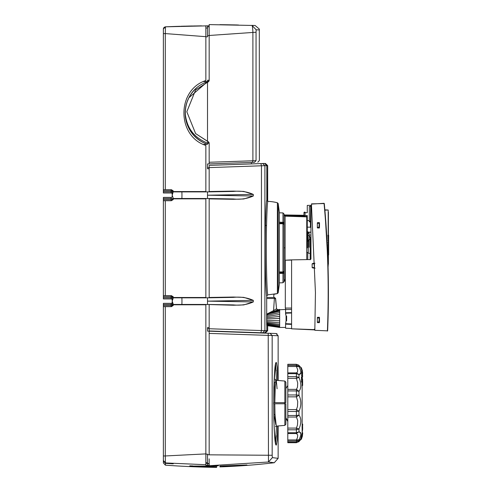 <?xml version="1.0" encoding="UTF-8"?>
<svg xmlns="http://www.w3.org/2000/svg" width="492" height="492" viewBox="0 0 492 492"><rect width="100%" height="100%" fill="white"/><g stroke="black" fill="none" stroke-linecap="round" stroke-linejoin="round"><path stroke-width="0.74" d="M185.927 26.131L201.554 25.855M191.966 25.996L188.27 26.076M223.922 24.717L219.93 24.668C260.594 25.498 260.594 25.498 219.93 24.668L235.158 24.914M227.907 24.778L222.605 24.698M205.859 36.838L207.513 36.838L207.513 26.802L209.168 26.802L209.168 35.633L207.513 35.633M257.783 162.206L259.382 160.552L259.296 29.046L255.127 25.504L209.168 24.6L209.168 35.479L256.049 32.232L256.049 160.669C260.489 160.515 260.489 160.515 256.049 160.669L254.45 162.323C258.89 162.169 258.89 162.169 254.45 162.323L252.488 162.391L254.45 162.323M238.399 24.987L238.079 24.981M237.476 24.969L224.567 24.723M224.284 24.723L223.946 24.717M255.127 25.504L251.929 25.387C252.384 25.725 252.71 28.007 252.9 32.232L252.9 160.736L252.488 162.391L209.168 163.904L252.488 162.391M188.873 97.773L207.513 81.678L207.513 80.233L209.168 80.233L207.901 82.029A1.9 1.9 -89.8 0 0 209.168 80.276L209.168 35.479M256.049 160.669L209.168 162.262L209.168 143.32L207.513 141.327L207.513 82.225L207.845 82.102M185.183 112.078A33.105 33.105 0 0 0 207.513 144.297L207.513 143.32L209.168 143.277A1.9 1.9 89.8 0 0 207.901 141.524L207.513 143.32L207.292 143.006C193.571 137.422 186.197 127.213 185.177 112.385L185.177 112.385C185.496 103.166 188.959 95.337 195.564 88.898A33.105 33.105 0 0 0 194.432 90.018M209.168 163.412L209.168 162.262L209.168 163.904L207.513 163.965L207.513 168.756L209.168 168.756M209.168 163.473L209.168 163.854M251.381 163.91L251.381 162.434M208.024 331.153L251.381 332.432M209.168 328.822L209.168 330.28M209.168 330.335L209.168 330.956L264.53 332.893L266.818 330.686L267.673 330.716L267.673 325.722M207.513 167.649L209.168 167.649L207.513 167.649M209.168 165.423L209.168 166.007M209.168 166.068L209.168 191.529L233.436 191.111L243.749 191.425L253.294 194.401L253.294 196L243.749 198.977L233.436 199.297L209.168 198.873L209.168 297.469L233.436 297.045L233.38 297.377C240.6 296.627 247.218 297.611 253.232 300.341L253.232 301.94C247.218 304.665 240.6 305.655 233.38 304.905L209.168 304.48L209.168 330.956M279.333 272.531L284.038 272.531L284.038 272.064L279.333 272.064M284.038 272.531L284.038 273.257L279.333 273.374M284.038 273.349L279.333 273.466M279.333 223.737L282.968 223.755L282.968 271.922L284.038 271.227L284.038 272.064M282.968 271.922L279.333 271.947M282.968 273.38L282.968 282.771L279.333 282.863M284.044 247.839L284.044 281.67L284.044 214.014L284.044 247.839L285.108 247.839L285.108 216.166L306.744 216.867L306.744 259.61L306.744 247.839L307.272 247.839L307.272 215.625M285.311 279.991L284.585 280.729A0.553 0.553 0 0 0 284.542 280.735A0.553 0.553 0 0 1 284.585 280.729L285.311 280.717L284.044 281.283A0.553 0.553 0 0 1 284.585 280.729L284.585 280.348L284.038 280.643L284.315 279.893L285.108 279.511L285.108 247.839M306.977 216.898L306.565 216.32M307.272 247.691L307.131 216.683M310.969 227.747L310.427 227.193L307.272 227.138L307.272 231.357L308.035 232.126L310.969 232.181M307.272 241.547A0.443 0.443 89.9 0 1 307.715 241.111L307.715 240.004L307.272 240.004L307.272 233.386L307.297 239.647M309.425 259.567C309.425 252.009 309.425 252.009 309.425 259.567C309.425 252.009 309.425 252.009 309.425 259.567M309.425 253.435L307.771 252.833L307.771 259.591M307.992 241.111L307.992 241.111A1.101 1.101 0 0 0 309.093 240.004L309.093 233.386L309.093 240.004L307.992 240.004L307.992 241.111M307.992 232.279A1.101 1.101 0 0 1 309.093 233.386L307.715 233.386L307.715 232.279L307.992 240.004L307.715 233.386L307.272 233.386M307.297 241.406L307.728 241.049M309.093 247.285L309.093 240.004M310.427 259.548L310.969 258.995L310.969 247.839M309.093 236.683L310.175 236.984L308.521 235.299M307.272 231.837L307.715 232.279M306.19 216.314L306.178 216.861M305.04 215.785L285.12 215.687L289.96 215.785L289.948 216.326M285.311 279.505L285.12 279.991M284.038 215.035L285.12 215.687L285.108 216.166L284.038 215.035L284.321 215.791M284.585 215.336L284.044 214.395A0.553 0.553 90 0 0 284.585 214.949L303.964 215.287M282.968 223.755L284.038 224.45L284.038 223.614L279.333 223.614M279.333 222.304L284.038 222.421L284.038 223.147L279.333 223.153M284.038 223.614L284.038 223.147M282.968 222.304L282.968 212.907L279.333 212.815M209.168 333.392L272.168 335.519L272.168 455.278L209.168 454.829L209.168 331.196L207.513 331.134L276.012 333.527L270.047 333.318L272.168 335.519L278.14 335.728L276.012 333.527L278.14 335.728L278.14 380.47L284.856 381.06L284.856 402.665L285.864 402.665L285.864 382.155L284.856 381.06L285.864 382.155M268.208 333.25L268.472 462.006L274.247 462.738L278.14 458.353L278.14 425.961M274.247 462.738A662.115 662.115 0 0 1 219.93 466.896L246.966 464.958L219.93 466.029L219.93 466.754M218.288 465.819L209.168 465.727L268.472 462.006L272.383 457.622L278.14 458.353M276.215 435.666L275.612 442.825M287.795 420.894L285.864 417.886L285.864 403.766L285.372 403.766M285.864 388.545L287.795 385.537M287.795 364.283L296.412 364.283L287.795 364.283L287.795 442.148L296.412 442.148L287.795 442.148L287.795 442.702L296.412 442.702L298.995 441.41L296.412 442.702M299.364 431.878L300.76 433.569M299.364 439.159L298.995 439.817L296.412 440.998L296.412 442.074L298.995 440.863L298.515 441.392L298.995 439.817C301.436 434.836 301.436 432.173 298.995 431.822L296.412 433.55L287.795 433.55M287.795 439.922L296.412 439.922L297.482 437.64L297.715 434.94L296.412 433.55L296.412 432.745L298.995 431.822L298.995 428.962L296.412 429.793L296.412 432.745L287.795 432.745M287.795 428.089L296.412 428.089L297.482 425.008L297.715 420.568L296.412 417.05L287.795 417.05M287.795 409.584L296.412 409.584L297.482 406.533L297.715 401.546L296.412 396.847L287.795 396.847M287.795 389.381L296.412 389.381L297.482 387.173L297.715 382.967L296.412 378.342L287.795 378.342M287.795 372.881L296.412 372.881L297.482 372.112L297.715 369.818L296.412 366.509L287.795 366.509M300.797 438.803L298.995 440.863M300.76 438.87L300.009 439.934M300.76 372.862L299.364 374.553M287.795 429.793L296.412 429.793L296.412 428.089L298.995 428.962C301.436 423.015 301.436 418.403 298.995 415.113L298.995 411.214L296.412 411.472L296.412 409.584L298.995 411.214C301.436 405.888 301.436 400.562 298.995 395.217L298.995 391.318L296.412 390.931L296.412 389.381L298.995 391.318C301.436 388.047 301.436 383.434 298.995 377.469L298.995 374.609L296.412 373.686L296.412 372.881L298.995 374.609C301.436 374.271 301.436 371.601 298.995 366.614L298.995 365.568L296.412 364.357L298.515 365.039L300.797 367.629M301.688 373.834L301.688 370.353L302.236 370.353L302.598 376.208L301.78 376.681L301.584 374.806M299.849 440.014L298.515 441.392L296.412 442.148L287.795 442.074M287.795 440.998L296.412 440.998L296.412 439.922L298.995 439.817M298.995 415.113L296.412 417.05L296.412 415.5L298.995 415.113M298.995 395.217L296.412 396.847L296.412 394.965L298.995 395.217M298.995 377.469L296.412 378.342L296.412 376.638L298.995 377.469M298.995 366.614L296.412 366.509L296.412 365.433L298.995 366.614M298.872 365.341L300.784 367.598M302.143 432.732L302.691 432.732L301.344 438.803L300.76 438.803L302.143 432.732L302.143 383.182M302.143 377.272L302.143 376.681M301.744 370.353L300.76 367.629L301.313 367.629L302.346 370.593L302.475 373.699M301.664 379.357L301.362 377.395L301.928 377.296L302.58 380.525L302.211 377.389M301.368 380.974L301.922 380.642L301.368 380.974L302.076 383.182L302.629 383.182L302.322 381.601M301.99 381.103L301.368 379.363L301.91 379.055L301.368 379.363M302.346 427.081L302.691 424.092L302.143 424.092M302.555 429.079L302.623 427.566L302.143 427.566M302.143 428.538L302.623 428.538M302.143 432.148L302.629 429.258L302.143 429.079M302.143 429.258L302.629 429.258M302.623 381.288L302.623 382.905M302.574 385.015L302.014 385.015L302.623 384.83L302.635 384.387L302.082 384.387M302.617 383.649L302.635 384.387M302.58 379.314L302.623 379.719M302.568 427.702L302.592 426.748L302.082 426.828M301.313 438.803L302.346 435.838L302.691 432.732M301.448 373.834L302.002 373.834L302.236 374.547L302.236 370.353M302.475 375.501L302.334 376.681L302.002 373.834M302.045 380.537L302.629 380.328M302.365 379.898L301.817 379.898M301.35 377.585L301.904 377.585M301.916 379.363L302.543 381.103L301.922 380.642M302.629 381.601L301.91 379.055M301.922 380.974L302.623 383.403M302.371 379.603L302.143 377.598L302.371 379.603M302.026 377.862L301.59 377.598M302.045 379.855L302.537 380.113M302.359 378.077L301.811 378.077M209.168 458.864L209.168 465.727M209.168 459.061L209.168 463.839L207.513 463.833L209.168 463.845M209.168 327.586L207.513 327.586L207.513 331.134M172.464 463.439L173.233 463.821L165.423 463.323L163.375 461.121L163.375 455.961L163.375 460.494L165.423 462.689L165.287 455.961L163.375 455.961L163.375 306.657L165.287 306.657L165.287 455.961L205.859 453.895L205.859 304.45L233.436 305.231L233.38 304.905L209.168 304.48L233.38 304.905M205.859 454.134L207.513 454.134L207.513 463.833M277.697 425.998L277.23 439.916L276.363 445.02C272.894 447.941 272.894 359.597 276.363 362.518L277.211 367.309L277.679 380.427M272.168 455.278L272.383 457.622M275.895 444.178L275.994 444.282C275.563 443.563 275.046 439.461 274.456 431.982L273.847 420.125L273.847 387.395C274.893 369.689 275.612 361.645 275.994 363.25L275.994 363.25M275.969 363.108L276.141 362.702M276.307 362.524L275.944 363.379L276.363 362.518M287.795 421.447L285.864 418.44M300.76 439.418L298.995 441.41L298.995 440.365M300.797 439.356L300.009 440.488M302.685 433.286L301.344 439.356L300.76 439.356L301.012 438.803M302.685 373.699L302.475 374.246M302.537 426.681L302.685 424.639M302.623 429.086L302.623 428.12M302.143 432.702L302.592 429.633M302.623 381.841L302.623 383.459M302.143 377.229L302.598 376.761L302.475 376.054L302.598 376.761L302.334 377.229L302.285 376.681M302.574 385.562L302.014 385.568L302.623 385.384L302.635 384.941L302.082 384.941M302.629 380.968L302.623 381.275M302.568 428.255L302.592 427.296L302.082 427.382M301.313 439.356L302.346 436.392L302.691 433.286M302.629 382.149L302.623 381.823M266.971 200.822L267.685 201.351L267.673 165.626L266.818 165.656L264.53 163.449L209.168 165.386L209.168 167.606L261.455 165.786L260.895 163.578M264.53 163.449L262.623 163.516L264.53 163.449L266.818 165.656L266.99 200.859M279.333 212.316L279.333 211.984L279.333 212.316M267.888 201.376L266.818 200.269L267.882 201.376M266.818 325.599L266.818 330.686L266.805 325.599M273.411 297.482L273.767 297.482L273.853 294.345L277.396 293.576L278.183 292.795L277.396 293.576L277.396 202.759A44.139 44.139 0 0 0 267.876 201.369L267.876 201.369C267.384 201.997 266.941 210.109 266.535 225.723L265.44 225.195C265.852 209.192 266.313 200.884 266.812 200.269L266.812 165.656L261.455 165.786L261.455 330.556L266.805 330.686L264.524 332.887M278.183 292.795L279.333 284.358L278.183 292.795L278.183 203.54L279.333 212.2L279.333 284.142M233.436 297.045L243.749 297.365L253.294 300.341L253.294 301.94L243.749 304.917L233.436 305.231M209.168 297.469L209.168 297.801L209.168 297.469M209.168 328.736L261.455 330.556L260.895 332.764M233.436 199.297L233.38 198.965L209.168 198.54L209.168 198.873L209.168 198.54L207.513 198.51L173.307 198.51L172.2 199.617A1.101 1.101 0 0 1 171.099 200.718L171.099 197.409A1.101 1.101 0 0 0 172.2 196.308L172.2 194.1A1.101 1.101 0 0 0 171.099 192.993L171.099 189.684A1.101 1.101 0 0 1 172.2 190.785L172.2 194.1M205.859 198.51L205.859 297.832L233.38 297.377L209.168 297.801M233.436 191.111L233.38 191.437C240.6 190.687 247.218 191.677 253.232 194.401L253.232 196C247.218 198.731 240.6 199.715 233.38 198.965L209.168 198.54L233.38 198.965M209.168 191.529L209.168 191.862L233.38 191.437L209.168 191.862L209.168 191.529M207.513 81.561L203.417 81.561A34.76 34.76 0 0 1 205.859 80.522C176.616 89.876 176.616 136.106 205.859 145.46L205.859 191.892L209.168 191.862M207.513 328.693L209.168 328.693M266.689 297.482L274.524 297.482L275.625 298.49L274.524 297.482L266.689 297.482L266.726 325.267L279.671 327.438L266.805 325.593L279.671 327.438L279.671 309.462L277.58 309.874L276.338 308.871L273.564 310.612L274.382 298.49L275.625 298.49L276.522 308.804L277.679 309.849L285.588 309.456M277.396 293.576L267.796 294.868L266.756 296.03L266.756 297.482M266.756 296.03C265.852 296.043 264.665 254.395 265.44 225.195M279.333 284.025L279.333 211.978M275.237 379.209L275.532 379.898M275.625 364.652L276.522 380.328L275.582 364.32M284.856 403.766L284.856 425.377L285.864 424.276L285.864 403.766L273.57 403.766M284.856 402.665L273.57 402.665M275.778 381.878L274.561 382.555L273.792 402.665M275.526 442.326L276.522 426.103L275.508 442.216M273.792 403.766L273.995 414.781L275.778 424.553M274.794 403.766L275.003 414.252L276.264 426.127L275.477 426.632M277.094 388.797L276.264 380.304L275.286 386.767L274.794 402.665M193.301 91.254A33.105 33.105 0 0 0 185.662 107.293M195.564 88.898L196.351 88.185M207.513 80.934L207.901 82.029L195.613 89.962L207.513 82.225M207.513 141.327L195.613 133.584L207.845 141.45M185.662 107.305L186.855 102.564M186.911 102.391L188.83 97.853M259.296 29.046L259.382 29.914L256.184 29.803L256.049 32.232M195.613 133.584L186.819 111.776L195.613 89.962M251.984 25.393L256.184 29.803M164.98 26.9A2.208 2.208 0 0 1 165.484 26.82L209.168 25.805L209.168 24.6M216.621 465.604L216.621 466.152L195.527 466.053L216.621 467.068L216.621 467.4A882.82 882.82 0 0 1 165.423 465.161L163.375 462.966L163.375 461.121M172.003 463.772L171.37 463.735M163.375 460.494L165.423 462.935L173.215 463.513M205.859 304.782L173.27 304.782L172.2 305.557L172.2 302.242A1.101 1.101 0 0 1 171.099 303.349L163.375 303.349L163.375 306.657M165.287 306.657L171.278 306.657L173.178 305.557L172.2 305.557A1.101 1.101 0 0 1 171.099 306.657L171.099 303.349M205.859 453.895L205.859 464.725L165.423 462.935M173.178 305.557L173.178 304.456L172.2 305.557L163.375 305.557M173.27 304.782L173.178 304.456M205.859 297.832L173.307 297.832L172.2 301.141L172.2 305.557M205.859 297.5L173.27 297.5L173.307 297.832L172.2 296.725L172.2 301.141L173.307 304.45L172.797 304.579M195.527 466.188L192.895 466.084C188.694 465.856 188.694 465.813 192.895 465.942C188.694 465.813 188.694 465.856 192.895 466.084L195.527 466.053M209.168 465.42L205.859 465.266L205.859 464.725M216.621 466.152L216.621 467.068M205.859 463.304L207.513 463.366L207.501 465.371M181.905 297.832L174.131 297.832L181.905 297.832L181.96 301.141L181.905 304.45L174.131 304.45M181.905 191.892L174.131 191.892L181.905 191.892L181.96 195.201L181.905 198.51L174.131 198.51M163.375 29.028L163.375 33.585L165.287 33.585L165.484 26.82L163.375 29.028A2.208 2.208 0 0 1 163.43 28.518M163.725 27.835A2.208 2.208 0 0 1 164.31 27.226A2.208 2.208 0 0 0 163.725 27.835M173.264 26.513L171.357 26.586L173.264 26.513M163.375 33.585L163.375 189.684L171.278 189.684L173.178 190.785L173.178 191.554L172.2 190.785L163.375 190.785L163.375 189.684M205.859 191.892L173.307 191.892L172.2 190.785L173.178 190.785M173.178 191.886L172.2 195.201L173.307 198.51L172.797 198.639M163.375 190.785L163.375 192.993L171.099 192.993M165.287 189.684L165.287 33.585L205.859 36.685L205.853 25.818M205.859 80.522L205.859 32.638M165.484 26.82L171.462 26.58M171.929 26.562L179.322 26.31M178.657 26.334L178.971 26.322M181.167 26.254L181.855 26.236C177.587 26.365 177.587 26.365 181.855 26.236A1103.525 1103.525 0 0 1 184.352 26.168L184.451 26.168M194.192 25.959L194.998 25.947M186.923 97.976L186.603 98.658M205.859 145.46A34.76 34.76 0 0 1 203.417 144.414L207.513 144.297C177.883 134.304 177.993 91.586 207.513 81.678M205.859 304.45L173.307 304.45M173.178 297.82L172.2 296.725A1.101 1.101 0 0 0 171.099 295.624L171.505 295.698M205.859 198.842L173.27 198.842L173.178 199.617L171.278 200.718L165.287 200.718L165.287 295.624L171.278 295.624L173.178 296.725L173.27 297.5M165.287 295.624L163.375 295.624L163.375 198.51L172.2 198.51M165.287 200.718L163.375 200.718M173.178 198.522L172.2 199.617L163.375 199.617M173.27 198.842L173.307 198.51M205.859 32.41L205.859 28.019L207.513 28.019L205.877 28.019L205.859 25.818M184.352 26.168L185.441 26.144M180.755 26.267L181.806 26.236M180.029 26.291L179.623 26.304M180.951 26.261L181.72 26.242M207.513 297.832L207.513 304.45M207.513 191.892L207.513 198.51M172.2 300.034A1.101 1.101 0 0 0 171.099 298.933L171.099 296.725L173.178 296.725M172.2 297.832L172.2 302.242L172.2 297.832L163.375 297.832L163.375 298.933L171.099 298.933M163.375 198.51L163.375 197.409L171.099 197.409M171.099 295.624L171.099 296.725L163.375 296.725L163.375 295.624M163.375 296.725L163.375 297.832M304.013 215.877L305.046 216.646L305.046 215.545L303.964 215.545L303.964 212.698L303.964 215.238M303.964 215.521L305.04 216.646L307.272 216.683L304.745 216.597M305.058 212.144L304.517 212.144A0.553 0.553 0 0 0 303.964 212.698L305.046 212.698L305.058 212.144L304.554 212.144M307.272 215.582L305.046 215.545L305.046 212.698L307.272 212.698L307.272 205.404L311.522 205.33L310.969 205.336L310.969 258.995L310.427 259.542L291.59 259.874L291.59 328.822L314.283 329.898L314.283 329.203L314.831 329.179M310.686 205.342L310.427 221.867L309.314 221.849L309.314 221.295L309.314 221.849L310.427 221.867L310.427 227.193M285.311 308.053L291.59 308.053M291.59 260.096L285.311 260.207L285.311 307.832M285.311 260.207L291.59 259.874M291.59 313.01L285.588 313.219L285.588 308.066M285.588 309.542L291.59 309.437L291.59 308.89M285.588 313.219L286.073 315.999L286.627 316.092L286.627 320.809L286.073 320.901L285.588 323.681L291.59 323.933M285.588 328.127L285.588 323.681L285.588 328.127M291.59 328.545L285.588 328.201M285.588 309.154L285.588 310.255M285.588 311.62L285.588 312.561M285.588 313.189L285.588 314.247M287.02 324.203L286.073 324.166M285.588 324.148L291.59 324.388M314.443 268.091L314.443 267.605L314.443 268.146L315.126 268.177L312.199 267.685L312.119 263.89L312.851 263.355L314.991 263.202L314.443 263.232L314.443 263.773L312.119 263.89M312.851 263.355L314.443 263.232L314.443 268.146M317.346 317.992L319.191 317.998L318.97 322.168L317.346 322.192L317.346 317.777L319.191 317.998L319.191 317.26L319.499 317.512L319.222 322.703L317.34 322.42L317.34 317.512L319.222 317.235M319.222 322.703L319.191 321.971L317.346 321.977M317.346 223.337L319.191 223.337L318.97 227.507L317.352 227.525L317.352 223.116L319.191 223.337L319.191 222.599L319.499 222.851L319.222 228.042L317.34 227.765L317.34 222.851L319.222 222.575M319.222 228.042L319.191 227.304L317.346 227.304M318.798 322.192L317.352 322.192M317.365 317.777L318.798 317.777L317.365 317.777L317.641 317.26L319.468 317.537L319.499 322.426M317.352 223.116L318.798 223.116M319.499 222.851L319.468 227.741L317.641 228.017L317.352 227.525M314.283 329.622L291.59 328.822M314.283 329.203L314.283 329.511M317.371 227.525L318.798 227.525M312.199 267.685L313.281 268.085M310.969 258.995L310.427 259.542M319.468 322.395L317.641 322.672L317.365 322.192M319.468 222.876L317.641 222.599L317.365 223.116M311.522 204.082L324.068 203.313L311.522 204.082L311.522 206.197L315.44 292.5L314.831 330.304L327.414 330.852L314.831 330.304M311.522 203.86L323.859 203.553M327.451 331.067L327.414 330.852C329.099 288.337 327.979 245.902 324.068 203.534M324.628 209.856L328.189 210.01L324.886 210.17L324.296 203.516C328.213 245.926 329.332 288.373 327.641 330.858L328.404 295.015L327.672 330.169M328.33 280.686L328.404 295.015M324.886 210.17L328.189 266.295L328.189 210.01M328.404 212.009L328.404 264.296M328.625 235.17L327.856 235.182L328.625 235.176L328.625 254.924L327.856 254.911L328.625 254.93M327.856 242.765L328.625 242.765L328.625 245.047L327.856 245.047M266.621 312.82L267.113 314.597L273.89 311.448L273.564 310.612L266.621 314.203M273.89 311.448L277.679 309.849L276.338 308.871M266.615 314.929L267.113 314.597M279.671 309.462L277.777 309.739L276.522 308.748L275.514 298.515M274.647 297.488L274.382 298.49L266.658 298.49M285.588 327.438L279.671 327.438L266.799 325.599M286.073 320.901L286.073 315.999M310.969 222.415A0.553 0.553 -135.1 0 0 310.427 221.867M310.969 221.314L309.314 221.295L309.314 206.443L310.969 206.443M324.296 203.516L324.868 209.949M307.771 259.567L307.272 259.567M308.158 241.098L308.158 252.974M308.213 241.086L308.213 252.993M310.175 259.764L310.175 236.984M309.093 239.985L309.413 239.542L310.969 239.346M310.969 232.322L308.035 232.126M308.035 232.279L308.035 232.273A0.775 0.732 180 0 1 307.494 232.058L307.272 231.541M309.093 235.053L310.969 235.09M305.04 216.277L289.96 215.785M284.511 403.766L284.511 402.665M287.795 415.5L296.412 415.5L296.412 411.472L287.795 411.472M287.795 394.965L296.412 394.965L296.412 390.931L287.795 390.931M287.795 376.638L296.412 376.638L296.412 373.686L287.795 373.686M287.795 365.433L296.412 365.433L296.412 364.357L287.795 364.357M301.51 378.735L302.057 378.735M302.008 379.154L302.562 379.154M207.513 454.743L209.168 454.743M207.513 463.55L209.168 463.55M223.257 465.918L223.257 466.619M276.363 445.02L275.944 444.153M287.795 442.628L296.412 442.628L296.412 442.148M253.294 301.94L207.513 301.141L253.294 300.341M253.294 196L207.513 195.201L253.294 194.401M262.623 332.826L264.905 330.618L264.905 165.724L262.623 163.516M267.796 294.868C266.91 294.136 265.791 253.903 266.535 225.723M276.147 370.335L276.203 370.642M273.995 414.781L275.003 414.252M165.423 463.323L165.423 465.161M171.345 463.735L171.185 463.335M172.2 304.45L163.375 304.45M173.233 463.821L173.233 463.513M172.2 191.892L163.375 191.892M205.859 191.56L173.27 191.56M173.178 199.617L172.2 199.617M207.501 28.019L207.501 25.812M207.513 462.763L205.859 462.763M307.272 220.582L309.314 220.582M304.517 212.144A0.553 0.553 0 0 0 303.964 212.698M291.59 312.635L285.588 312.752M312.119 267.482L314.443 267.605M328.625 240.656L327.856 240.662M328.625 238.903L327.856 238.909M328.625 237.568L327.856 237.575M328.625 236.572L327.856 236.578M328.625 235.877L327.856 235.889M328.625 235.397L327.856 235.41M328.625 254.628L327.856 254.616M328.625 253.571L327.856 253.558M328.625 251.959L327.856 251.947M328.625 250.471L327.856 250.465M328.625 248.792L327.856 248.786M328.625 246.978L327.856 246.972M279.671 327.118L266.689 324.659M279.671 326.583L266.664 324.111M279.677 325.636L266.639 323.342M279.671 324.492L266.621 322.537M279.671 322.893L266.603 321.516M279.677 320.839L266.59 320.286M279.677 318.453L266.584 318.908M279.671 316.436L266.584 317.734M279.677 314.443L266.596 316.522M279.671 312.666L266.609 315.354M279.671 311.264L268.122 313.957M279.677 310.44L271.147 312.488M279.671 309.874L275.243 310.913M279.677 309.56L276.848 310.181M275.625 298.49L276.522 308.761M282.968 282.771L284.044 281.67M307.771 252.833L307.272 252.334M284.038 222.329L279.333 222.212M282.968 212.907L284.044 214.014M298.872 441.09L299.56 440.426M299.56 366.005L300.009 366.497M300.298 366.847L299.849 366.417M302.623 426.681L302.07 426.681M301.467 377.179L302.02 377.179M301.344 367.629L302.654 372.659M301.559 377.585L302.106 377.585M277.07 333.84L276.012 333.527M298.515 441.945L299.849 440.561M298.872 441.644L299.56 440.98M302.623 427.228L302.07 427.228M267.673 165.626L265.391 163.424M267.673 330.716L265.391 332.918M277.396 202.759L278.183 203.54M284.856 381.06L276.264 380.304L275.495 379.849M275.545 380.058L275.631 380.568M275.711 381.232L275.76 381.786M285.864 424.276L284.856 425.377L276.264 426.127M252.667 25.418L251.929 25.387L252.66 25.412"/></g></svg>
